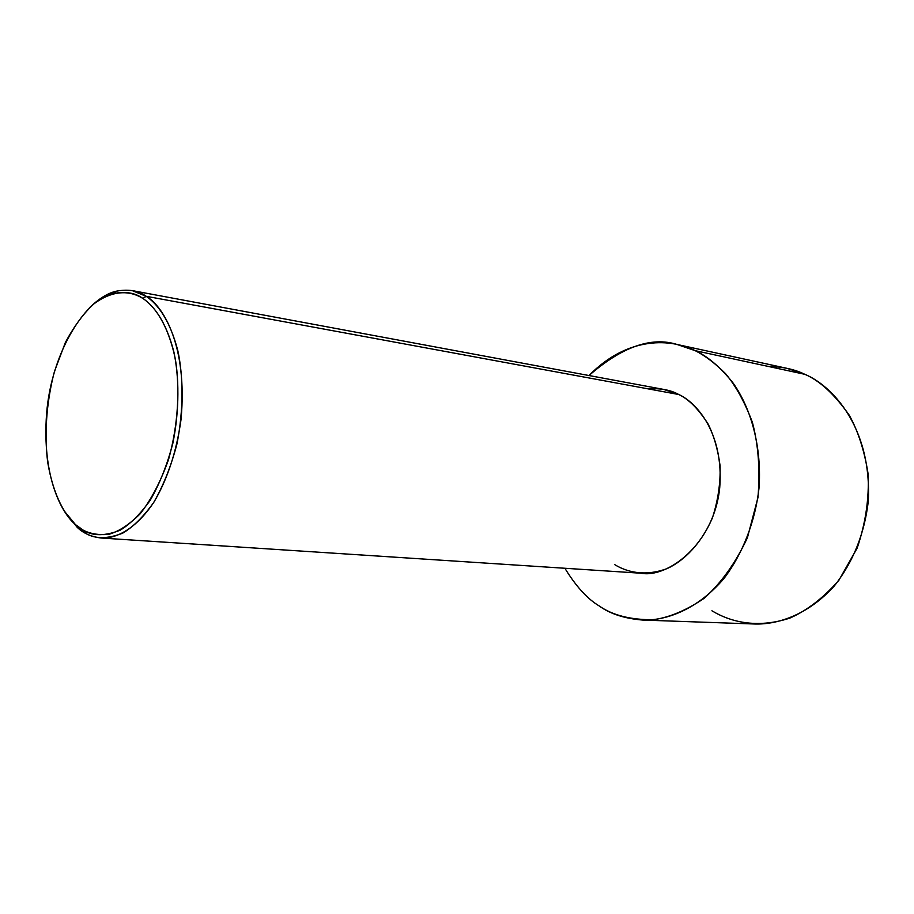 <?xml version="1.0" encoding="UTF-8"?>
<svg xmlns="http://www.w3.org/2000/svg" width="914" height="914" viewBox="0 0 914 914"><rect width="100%" height="100%" fill="white"/><g stroke="black" fill="none" stroke-linecap="round" stroke-linejoin="round"><path stroke-width="1.37" d="M142.95 298.49C153.506 305.596 165.96 320.985 173.888 352.004C179.144 376.751 179.59 409.301 172.963 442.844C167.262 464.723 159.664 483.883 150.17 500.335C140.15 514.308 130.074 524.293 119.963 530.291C105.304 536.038 93.262 536.152 83.871 530.611L75.428 524.579L77.096 527.229L85.733 533.41C95.342 539.1 107.658 539.02 122.682 533.17C133.033 527.058 143.349 516.867 153.621 502.609C163.343 485.791 171.124 466.209 176.973 443.838C183.748 409.529 183.28 376.237 177.887 350.93C169.741 319.226 156.968 303.528 146.149 296.285L142.95 298.49C131.502 291.223 114.49 288.767 94.188 303.665C83.962 312.839 74.354 325.784 65.362 342.522L54.463 371.427C46.066 403.2 44.272 436.058 47.757 462.575C53.503 496.199 65.077 515.085 75.428 524.579C83.368 532.222 94.382 535.501 108.469 534.416C118.5 531.708 129.08 524.819 140.219 513.748C151.221 499.684 160.67 481.621 168.542 459.559C178.344 424.633 180.058 387.856 175.385 359.316C167.902 323.522 154.272 306.087 142.95 298.49L146.149 296.285C162.235 305.185 187.907 344.418 181.041 419.435C176.619 451.345 167.616 478.845 154.043 501.946C135.832 529.263 115.987 538.837 101.214 538.026C91.16 536.781 83.128 533.182 77.096 527.229L63.98 510.675L75.428 524.579C61.238 512.754 41.987 476.354 46.58 413.848C51.504 349.948 87.801 296.867 113.542 293.508C125.618 291.212 135.421 292.88 142.95 298.49M101.214 538.026L640.851 573.215C667.414 578.493 714.062 544.287 719.729 487.619C724.048 432.619 696.057 402.149 678.771 394.517L146.149 296.285L678.771 394.517C688.63 399.121 698.387 408.912 708.03 423.89C713.845 435.418 717.867 449.311 720.061 465.592C720.62 482.98 718.061 500.426 712.406 517.93C701.655 542.882 684.62 560.488 667.369 568.485C644.61 576.997 626.547 571.89 614.722 564.635M695.268 350.69C707.367 356.186 719.775 366.685 732.491 382.212C748.84 404.685 761.83 441.976 759.146 487.002C755.501 520.889 742.774 553.804 723.922 578.562C697.565 609.387 666.603 620.732 642.633 620.058C624.445 618.538 609.958 613.82 599.173 605.925C587.405 598.91 575.98 586.365 564.875 568.257C575.98 586.365 587.405 598.91 599.173 605.925C612.483 615.282 630.58 619.886 653.476 619.726C669.676 617.373 686.574 610.232 704.157 598.304C721.375 582.881 735.793 562.681 747.412 537.729L757.946 497.616C760.254 470.082 758.403 444.992 752.393 422.348C744.819 402.194 735.861 385.959 725.51 373.62C715.114 363.292 705.037 355.649 695.268 350.69L804.811 374.306L695.268 350.69C672.007 338.945 628.843 335.05 588.993 375.528C622.011 346.772 651.385 336.421 677.114 344.487L695.268 350.69M642.633 620.058L754.918 624.011C778.534 624.673 808.867 614.219 834.471 585.771C853.219 561.836 864.495 533.662 868.3 501.249C872.036 425.273 830.232 384.634 804.811 374.306C819.618 380.567 834.425 394.197 849.243 415.196C858.246 431.408 864.53 451.036 868.129 474.069C869.214 498.724 865.569 523.391 857.172 548.092L838.892 580.276C823.445 597.882 807.096 610.495 789.822 618.115C755.912 629.186 729.281 621.28 711.915 610.781M768.011 366.377C782.498 366.685 794.757 369.325 804.811 374.306L786.908 368.319L677.114 344.487M648.037 388.838C660.502 388.084 670.739 389.97 678.771 394.517L663.838 389.444L132.176 290.595L146.149 296.285C138.437 290.561 128.394 288.881 116.032 291.246C107.612 293.188 98.723 298.741 89.355 307.915M83.871 530.611L85.733 533.41M113.542 293.508L116.032 291.246"/></g></svg>
